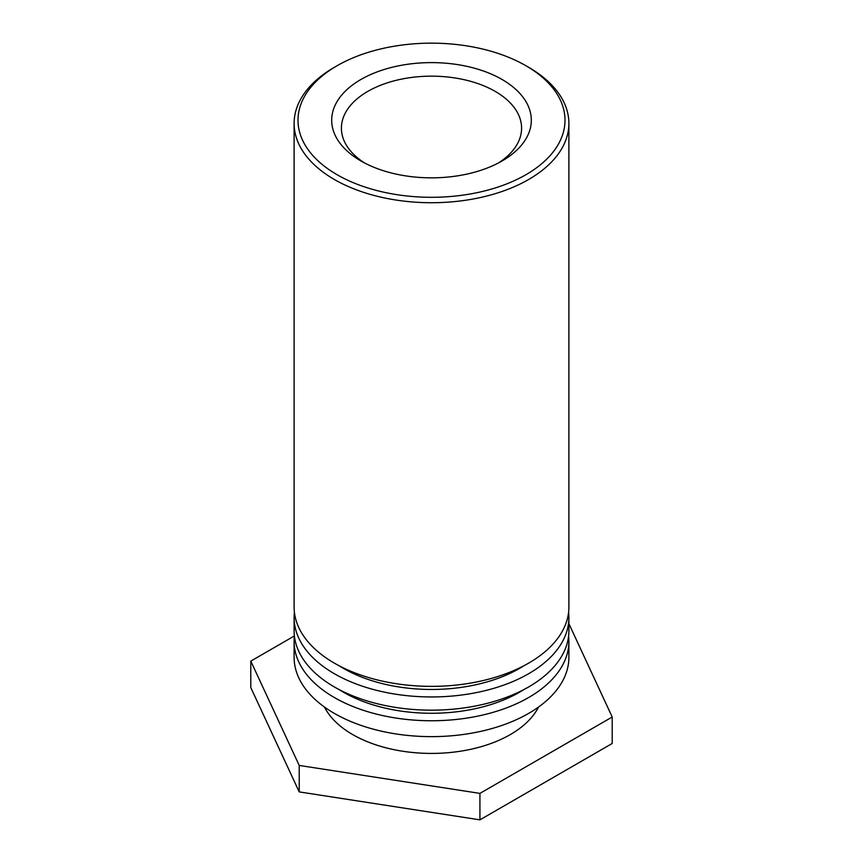 <?xml version="1.0" encoding="UTF-8"?>
<svg xmlns="http://www.w3.org/2000/svg" width="863" height="863" viewBox="0 0 863 863"><rect width="100%" height="100%" fill="white"/><g stroke="black" fill="none" stroke-linecap="round" stroke-linejoin="round"><path stroke-width="1.29" d="M337.099 174.725A133.506 77.077 180 0 1 337.099 65.728A133.506 77.077 180 0 1 525.901 65.728A133.506 77.077 180 0 1 525.901 174.725A133.506 77.077 180 0 1 337.099 174.725M337.099 65.728L334.348 67.314A137.39 79.32 0 0 0 294.11 123.398A137.39 79.32 0 0 0 334.348 179.493A137.39 79.32 0 0 0 484.078 196.688A137.39 79.32 0 0 0 568.89 123.398A137.39 79.32 0 0 0 528.652 67.314L525.901 65.728M360.928 160.971A99.806 57.616 0 0 0 502.072 160.971A99.806 57.616 0 0 0 502.072 79.482A99.806 57.616 0 0 0 360.928 79.482A99.806 57.616 0 0 0 360.928 160.971L360.928 160.971M294.11 123.398L294.11 607.045A137.39 79.32 0 0 0 431.5 686.365A137.39 79.32 0 0 0 568.89 607.045L568.89 123.398M364.542 162.956A90.086 52.007 180 0 1 341.414 128.166A90.086 52.007 180 0 1 397.023 80.119A90.086 52.007 180 0 1 495.2 91.392A90.086 52.007 180 0 1 521.586 128.166A90.086 52.007 180 0 1 498.458 162.956M523.841 665.783A124.434 71.834 180 0 1 339.159 665.783M568.588 612.331A137.39 79.32 180 0 1 568.89 617.628A137.39 79.32 180 0 1 431.5 696.948A137.39 79.32 180 0 1 294.11 617.628A137.39 79.32 180 0 1 294.412 612.331M294.11 617.628L294.11 630.853A137.39 79.32 0 0 0 431.5 710.173A137.39 79.32 0 0 0 568.89 630.853L568.89 617.628M523.841 689.591A124.434 71.834 180 0 1 339.159 689.591M568.588 636.15A137.39 79.32 180 0 1 568.89 641.436A137.39 79.32 180 0 1 431.5 720.756A137.39 79.32 180 0 1 294.11 641.436A137.39 79.32 180 0 1 294.412 636.15M294.11 641.436L294.11 657.315A137.39 79.32 0 0 0 431.5 736.635A137.39 79.32 0 0 0 568.89 657.315L568.89 641.436M538.523 707.056A111.467 64.358 180 0 1 431.5 753.421A111.467 64.358 180 0 1 324.477 707.056M568.89 623.69L612.212 717.013L479.925 793.388L299.213 765.438L250.788 661.112L294.391 635.934M250.788 661.112L250.788 687.563L299.213 791.9L479.925 819.85L479.925 793.388M479.925 819.85L612.212 743.475L612.212 717.013M299.213 791.9L299.213 765.438"/></g></svg>
